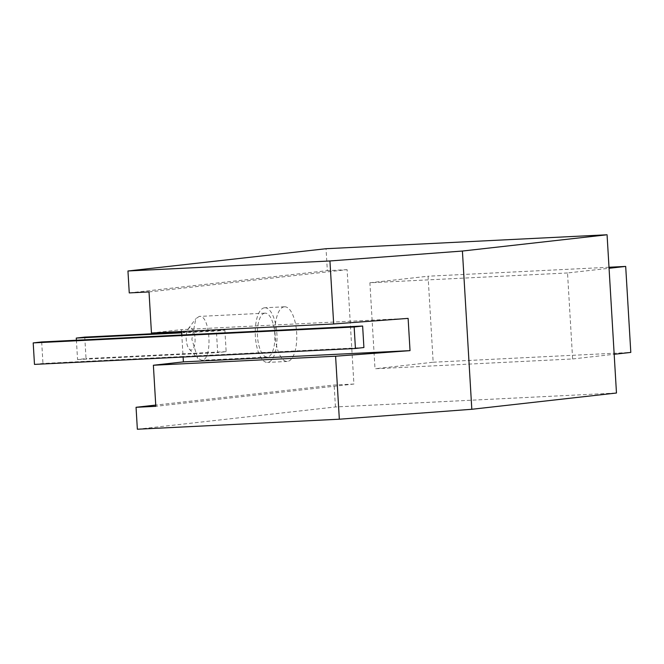 <?xml version="1.0" encoding="UTF-8"?>
<svg xmlns="http://www.w3.org/2000/svg" width="664" height="664" viewBox="0 0 664 664"><rect width="100%" height="100%" fill="white"/><g stroke="black" fill="none" stroke-linecap="round" stroke-linejoin="round"><path stroke-width="0.5" stroke-dasharray="3.32 2.49" d="M284.267 306.818A27.357 10.823 87.2 0 0 275.103 334.996A27.357 10.823 87.2 0 0 287.246 361.448A27.357 10.823 87.2 0 0 287.512 361.423A27.357 10.823 87.2 0 0 296.683 333.245A27.357 10.823 87.2 0 0 284.532 306.793A27.357 10.823 87.2 0 0 284.267 306.818M264.504 307.797A27.357 10.823 87.2 0 0 255.341 335.976A27.357 10.823 87.2 0 0 267.484 362.428A27.357 10.823 87.2 0 0 267.75 362.403A27.357 10.823 87.2 0 0 276.913 334.224A27.357 10.823 87.2 0 0 264.77 307.772A27.357 10.823 87.2 0 0 264.504 307.797M264.828 313.167A21.97 8.69 87.2 0 0 257.466 335.801A21.97 8.69 87.2 0 0 267.219 357.049A21.97 8.69 87.2 0 0 267.434 357.033A21.97 8.69 87.2 0 0 274.796 334.399A21.97 8.69 87.2 0 0 265.036 313.151A21.97 8.69 87.2 0 0 264.828 313.167M199.208 316.429L195.797 318.728L191.863 339.329L197.764 358.352L201.814 360.286C213.044 360.237 210.297 313.964 199.208 316.429L265.036 313.151M189.97 327.667A11.205 4.432 87.2 0 0 188.227 328.838A11.205 4.432 87.2 0 0 186.21 339.063A11.205 4.432 87.2 0 0 189.232 349.04A11.205 4.432 87.2 0 0 191.298 350.028A11.205 4.432 87.2 0 0 195.042 338.349A11.205 4.432 87.2 0 0 189.97 327.667M181.596 331.51L181.48 329.626L408.119 318.38M363.905 347.529L183.073 356.502L183.106 357.033M151.458 333.004L181.48 329.626M34.478 364.403L42.961 363.457L183.073 356.502L181.803 335.005M41.683 341.952L42.961 363.457M224.88 330.157L226.15 351.654L217.676 352.609L216.398 331.112L224.88 330.157L181.637 332.307M149.018 291.936L347.106 269.667L353.904 384.041L155.816 406.318M137.357 429.226L335.444 406.957L616.474 393.013M181.67 332.838L216.398 331.112M353.904 384.041L334.141 385.02L155.741 405.082M567.521 272.962L369.889 282.764L375.002 368.769L572.625 358.958L567.521 272.962L609.062 268.289M335.444 406.957L334.141 385.02M347.106 269.667L327.344 270.646L326.041 248.718M129.256 292.915L327.344 270.646M84.76 337.113L86.038 358.61L77.555 359.564L76.41 340.234M77.555 359.564L217.676 352.609M226.15 351.654L86.038 358.61M369.889 282.764L428.064 276.224L433.169 362.229L375.002 368.769M609.004 267.252L428.064 276.224M572.625 358.958L614.175 354.286M433.169 362.229L630.8 352.418M287.246 361.448L267.484 362.428M267.219 357.049L201.607 360.303M189.232 349.04L197.764 358.352M188.227 328.838L195.797 318.728M284.532 306.793L264.77 307.772"/><path stroke-width="1" d="M181.803 335.005L41.683 341.952L33.2 342.906L354.153 326.987L362.635 326.032L181.803 335.005L181.596 331.51M362.635 326.032L363.905 347.529L355.431 348.484L34.478 364.403L33.2 342.906M183.397 361.88L153.376 365.25L335.594 356.211L339.337 419.208L471.814 409.281L462.41 251.042L329.933 260.969L333.677 323.966L408.119 318.38L410.028 350.633L183.397 361.88L183.106 357.033M333.677 323.966L151.458 333.004L149.018 291.936L129.256 292.915L127.953 270.987L329.933 260.969M335.594 356.211L410.028 350.633M354.153 326.987L355.431 348.484M339.337 419.208L137.357 429.226L136.054 407.298L155.816 406.318L153.376 365.25M462.41 251.042L607.07 234.774L326.041 248.718L127.953 270.987M471.814 409.281L616.474 393.013L607.07 234.774M181.637 332.307L84.76 337.113L76.277 338.067L181.67 332.838M155.741 405.082L136.054 407.298M76.41 340.234L76.277 338.067M609.062 268.289L625.687 266.422L609.004 267.252M614.175 354.286L630.8 352.418L625.687 266.422"/></g></svg>
